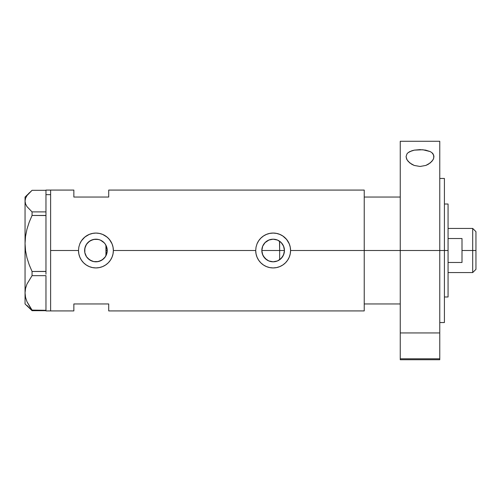 <?xml version="1.0" encoding="UTF-8"?>
<svg xmlns="http://www.w3.org/2000/svg" width="501" height="501" viewBox="0 0 501 501"><rect width="100%" height="100%" fill="white"/><g stroke="black" fill="none" stroke-linecap="round" stroke-linejoin="round"><path stroke-width="0.75" d="M106.957 252.992L106.744 253.794M106.124 255.391L107.239 250.5A11.304 11.304 0 0 1 95.929 261.804A11.304 11.304 0 0 1 84.625 250.5L84.838 252.679M262.004 252.479L262.104 252.98M263.639 256.631L262.718 254.903M263.714 256.75L262.255 253.569M264.923 258.272L263.914 257.038M268.517 260.821L265.242 258.597M266.751 259.831L263.482 256.387M272.863 261.804L269.006 261.027M277.26 261.027L273.402 261.804M275.425 261.572L277.441 260.958M276.921 261.153L277.748 260.821M280.04 259.449L279.508 259.837M273.897 261.779L275.293 261.597M267.903 260.52L268.837 260.958M282.577 256.719L284.117 253.18L284.443 250.5A11.304 11.304 0 0 1 273.133 261.804A11.304 11.304 0 0 1 261.829 250.5L262.693 246.173L265.142 242.503L268.812 240.054L273.133 239.196L277.46 240.054L281.13 242.503L283.579 246.173L284.443 250.5L283.579 254.827L281.13 258.497L277.46 260.946L273.133 261.804L268.812 260.946L265.142 258.497L262.693 254.827L261.829 250.5A11.304 11.304 0 0 1 273.133 239.196A11.304 11.304 0 0 1 284.443 250.5L284.167 248.026M281.437 242.822L279.646 241.257L279.646 259.743L282.526 256.8M93.487 261.541L96.937 261.76L100.563 260.814L103.663 258.748L105.586 256.387M87.644 258.19L91.426 260.871L89.71 259.938M89.679 259.919L88.101 258.654M85.502 254.859L86.742 257.082M84.813 252.56L85.471 254.79M364.233 190.079L364.233 250.5L364.233 197.05L400.255 197.05L364.233 197.05L364.233 250.5L400.255 250.5L364.233 250.5L364.233 310.921L364.233 250.5L290.567 250.5L290.229 253.919L289.227 257.201L287.618 260.201L285.457 262.831L282.827 264.985L279.821 266.595L276.539 267.597L273.133 267.929L269.713 267.59L266.444 266.595L263.438 264.985L260.808 262.825L258.654 260.201L257.038 257.188L256.042 253.913L255.704 250.5L113.364 250.5L113.026 253.919L112.024 257.201L110.414 260.201L108.254 262.831L105.623 264.985L102.617 266.595L99.336 267.597L95.929 267.929L92.51 267.59L89.241 266.595L86.235 264.985L83.604 262.825L81.45 260.201L79.834 257.188L78.839 253.913L78.5 250.5L50.614 250.5L50.614 190.079L50.614 250.5L78.5 250.5A17.429 17.429 0 0 0 95.929 267.929A17.429 17.429 0 0 0 113.364 250.5L113.026 253.919L112.024 257.201L110.414 260.201L108.254 262.831L105.623 264.985L102.617 266.595L99.336 267.597L95.929 267.929L92.51 267.59L89.241 266.595L86.235 264.985L83.604 262.825L81.45 260.201L79.834 257.188L78.839 253.913L78.5 250.5L78.839 247.074L79.834 243.812L81.45 240.799L83.604 238.182L86.235 236.015L89.247 234.405L92.516 233.41L95.941 233.071L99.342 233.41L102.624 234.405L105.63 236.015L108.254 238.169L110.414 240.806L112.024 243.805L113.026 247.087L113.364 250.5L255.704 250.5A17.429 17.429 0 0 0 273.133 267.929A17.429 17.429 0 0 0 290.567 250.5L290.229 253.919L289.227 257.201L287.618 260.201L285.457 262.831L282.827 264.985L279.821 266.595L276.539 267.597L273.133 267.929L269.713 267.59L266.444 266.595L263.438 264.985L260.808 262.825L258.654 260.201L257.038 257.188L256.042 253.913L255.704 250.5L256.042 247.074L257.038 243.812L258.654 240.799L260.808 238.182L263.438 236.015L266.451 234.405L269.72 233.41L273.145 233.071L276.546 233.41L279.827 234.405L282.833 236.015L285.457 238.169L287.618 240.806L289.227 243.805L290.229 247.087L290.567 250.5L364.233 250.5L364.233 190.079L108.711 190.079L108.711 197.05L73.854 197.05L73.854 190.079L73.854 197.05L108.711 197.05L108.711 190.079M281.994 257.52L281.43 258.184M283.353 255.347L282.927 256.149M284.167 252.974L283.967 253.75M84.782 252.379L84.813 248.44M85.245 254.201L84.945 253.168M86.304 256.424L85.677 255.26M85.377 254.558L85.251 254.207M87.575 258.115L87.036 257.476M93.199 261.472L92.04 261.115M95.559 261.798L94.238 261.679M97.657 261.672L96.355 261.798M99.768 261.134L98.428 261.528M103.807 258.61L100.4 260.883M100.4 240.117L103.926 242.503L105.335 244.219L107.02 248.296L107.02 252.704L105.335 256.781L102.204 259.906L98.14 261.591L93.725 261.591L89.648 259.9L86.529 256.781L84.844 252.704L84.844 248.296L86.529 244.219L89.648 241.1L93.725 239.409L98.14 239.409L100.256 240.054L103.807 242.39M105.154 257.038L104.289 258.115M105.586 244.613L105.924 245.208L105.924 255.786L105.924 245.214L105.154 243.962M50.614 250.5L50.614 310.921L50.614 250.5M73.854 303.95L108.711 303.95L108.711 310.921L108.711 303.95L73.854 303.95L73.854 310.921L73.854 303.95M104.289 242.885L100.569 240.192M98.428 239.472L99.762 239.86M96.361 239.202L97.664 239.328M94.232 239.321L95.559 239.202M92.046 239.885L93.493 239.459M88.095 242.346L91.52 240.092M86.742 243.918L87.575 242.885M85.671 245.747L86.304 244.576M84.945 247.826L85.377 246.442M282.927 244.845L283.353 245.653M283.961 247.243L282.564 244.256M282.514 244.187L282.007 243.486M277.748 240.179L280.04 241.545M290.567 250.5A17.429 17.429 0 0 0 257.044 243.793L258.654 240.799L260.808 238.182L263.438 236.015L266.451 234.405L269.72 233.41L273.145 233.071L276.546 233.41L279.827 234.405L282.833 236.015L286.597 239.428L289.227 243.805L290.229 247.087L290.567 250.5M255.704 250.5L256.042 247.074L257.038 243.812M290.567 250.337L290.499 248.991M289.484 244.463L289.246 243.843M279.808 234.399L278.825 234.023M270.139 233.328L269.726 233.403M267.127 234.136L266.463 234.399M255.704 250.632L255.773 252.009M266.463 266.601L267.359 266.945M269.726 267.59L270.258 267.691M278.869 266.958L279.808 266.601M289.24 257.17L289.534 256.406M113.364 250.5A17.429 17.429 0 0 0 92.522 233.41L95.941 233.071L99.342 233.41L102.624 234.405L106.995 237.036L109.393 239.428L112.024 243.805L113.026 247.087L113.364 250.5M92.51 233.41A17.429 17.429 0 0 0 79.841 243.793L81.45 240.799L84.869 237.029L89.247 234.405L92.936 233.328M78.5 250.5L78.839 247.074L79.834 243.812M113.364 250.337L113.295 248.991M112.28 244.463L112.042 243.843M102.605 234.399L101.622 234.023M89.923 234.136L89.259 234.399M78.5 250.632L78.569 252.009M89.259 266.601L90.155 266.945M92.522 267.59L93.054 267.691M101.665 266.958L102.599 266.601M112.036 257.17L112.33 256.406M85.245 246.799L84.625 250.5A11.304 11.304 0 0 1 95.929 239.196A11.304 11.304 0 0 1 107.239 250.5L106.124 245.609M98.803 239.566L95.058 239.227L91.426 240.129L88.295 242.158L86.003 245.089M262.104 248.02L262.004 248.521M269.006 239.979L264.923 242.734M273.083 239.196L268.837 240.042M275.287 239.403L273.202 239.196M278.324 240.455L277.504 240.073M106.744 247.2L106.957 248.008M107.239 250.5L105.924 250.5L107.239 250.5M279.508 241.163L279.646 250.5L284.443 250.5L261.829 250.5L279.646 250.5L279.646 259.743M273.402 239.196L275.418 239.428M270.878 239.422L272.857 239.196M265.248 242.403L268.517 240.179M263.914 243.962L264.365 243.367M262.255 247.431L262.718 246.097M45.967 190.098L45.967 194.657L50.614 194.657L50.614 190.079L50.614 194.657L45.967 194.657L45.967 211.892L45.967 190.079L73.854 190.079M26.985 305.441L32.058 310.689L32.058 310.1L45.967 310.301L32.058 310.1L26.998 301.759L25.557 297.381L25.05 292.878L25.545 288.438L26.966 284.067L32.058 275.656L32.058 271.486L45.967 271.41L45.967 272.901L45.967 271.486L32.058 271.486L29.215 264.797L26.998 257.915L25.557 250.807L25.05 243.473L25.545 236.259L26.966 229.151L29.202 222.187L32.058 215.461L32.058 211.892L45.967 211.892L45.967 213.1L45.967 211.892L32.058 211.892L26.973 206.625L25.551 203.894L25.05 201.101L25.551 198.29L26.985 195.559L32.058 190.311L45.967 190.311L32.058 190.311L25.05 197.05L25.05 243.473L25.545 236.259L26.966 229.151L29.202 222.187L32.058 215.461L45.967 215.461L45.967 214.253L45.967 215.543L32.058 215.461L32.058 211.892L26.973 206.625L25.551 203.894L25.05 201.101L25.551 198.29M45.967 275.707L45.967 310.05L45.967 275.707M45.967 310.689L32.058 310.689L26.998 301.759L25.557 297.381L25.05 292.878L25.545 288.438L26.966 284.067L32.058 275.656L32.058 271.486L29.215 264.797L26.998 257.915L25.557 250.807L25.05 243.473L25.05 303.95L32.058 310.689L45.967 310.488L45.967 310.921L50.614 310.921L50.614 194.657L50.614 310.921L73.854 310.921M32.058 275.656L45.967 275.656L32.058 275.656M26.985 195.559L29.202 192.898M25.05 303.95L25.05 197.05M45.967 215.543L45.967 271.41L45.967 215.543M45.967 272.901L45.967 274.241L45.967 272.901M45.967 213.1L45.967 214.253L45.967 213.1M400.255 359.699L400.255 358.804L439.765 358.804L439.765 332.94L400.255 332.94L400.255 358.804L400.255 141.269L400.255 250.5L444.412 250.5L444.412 322.544L444.412 250.5L448.063 250.5L448.063 204.02L448.063 250.5L400.255 250.5L400.255 332.94L439.765 332.94L439.765 141.269L439.765 358.804L400.255 358.804L400.255 359.731L439.765 359.731L439.765 358.804L439.765 359.699M364.233 303.95L400.255 303.95L364.233 303.95L364.233 250.5L364.233 303.95M448.063 296.98L448.063 250.5L448.063 296.98L444.412 296.98M472.693 250.5L475.95 250.5L475.95 231.675L475.95 269.325L475.95 250.5L472.693 250.5L472.693 228.425L472.693 250.5L462.003 250.5L472.693 250.5L472.693 272.575L472.693 250.5M462.003 238.532L462.003 262.468L448.063 262.468L462.003 262.468L462.003 238.532L448.063 238.532L462.003 238.532M433.728 155.172L433.716 158.203L433.014 159.806L430.29 162.913L425.844 165.424L420.051 166.47L414.239 165.449L409.768 162.944L407.012 159.819L406.067 156.625L406.987 153.838L408.158 152.63L409.793 151.596L414.333 150.137L419.963 149.624L425.612 150.125L430.19 151.571L431.849 152.617L433.027 153.82L433.954 156.625L433.421 158.999L431.862 161.403L428.267 164.29L425.844 165.424L420.051 166.47L414.239 165.449L411.797 164.322L408.171 161.416L406.605 159.011L406.067 156.625L406.987 153.838L408.158 152.63L411.885 150.751L414.333 150.137L422.857 149.749L430.19 151.571L431.849 152.617L433.728 155.172M444.412 250.5L444.412 178.456L444.412 250.5M364.233 310.921L108.711 310.921M444.412 204.02L448.063 204.02M448.063 228.425L472.693 228.425L475.95 231.675M448.063 272.575L472.693 272.575L475.95 269.325M439.765 322.544L444.412 322.544M400.255 141.269L439.765 141.269M439.765 178.456L444.412 178.456"/></g></svg>
